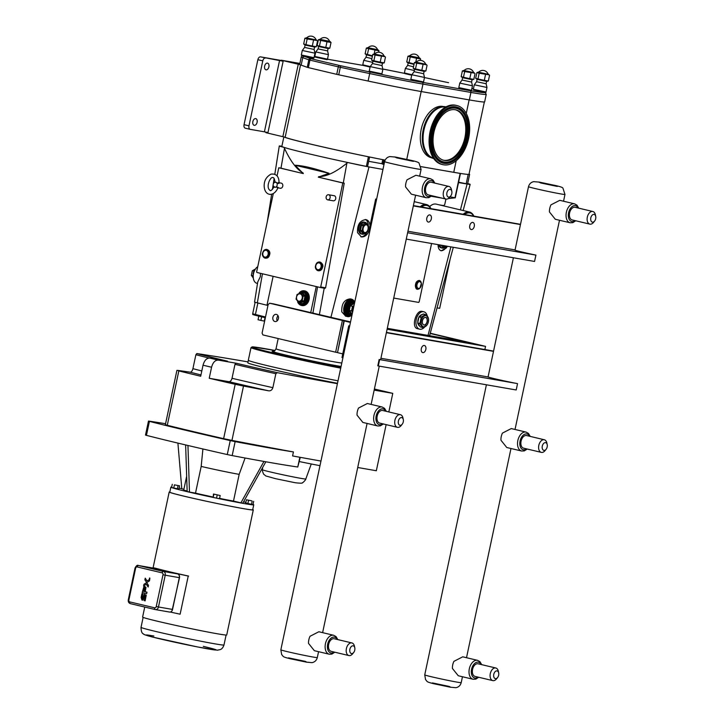 <?xml version="1.0" encoding="UTF-8"?>
<svg xmlns="http://www.w3.org/2000/svg" width="724" height="724" viewBox="0 0 724 724"><rect width="100%" height="100%" fill="white"/><g stroke="black" fill="none" stroke-linecap="round" stroke-linejoin="round"><path stroke-width="1.09" d="M380.661 359.566A18.679 0.552 -168 0 1 380.688 359.602A18.679 0.552 -168 0 1 379.141 359.502L517.063 383.521A18.679 0.552 -168 0 1 498.537 379.638A18.679 0.552 -168 0 1 488.076 376.942L380.933 358.289M517.542 383.639L516.194 389.974L378.29 365.964L377.792 365.837L379.141 359.502M379.638 359.62L378.29 365.964M274.785 187.281L274.749 187.272A2.597 2.027 99.9 0 1 274.658 187.254A2.597 2.027 99.9 0 1 273.21 184.312A2.597 2.027 99.9 0 1 275.636 182.158A2.597 2.027 99.9 0 1 275.735 182.186A2.597 2.027 99.9 0 1 277.174 185.127A2.597 2.027 99.9 0 1 274.749 187.272M274.722 187.263C277.817 186.991 278.659 187.136 277.247 187.706M278.324 182.629C279.446 183.914 278.604 183.76 275.799 182.195L275.672 182.167M429.658 206.621A12.969 8.109 -76.6 0 1 436.219 204.141L469.514 212.051A12.969 8.109 103.4 0 0 463.215 214.268M473.84 216.123A12.969 8.109 103.4 0 0 469.514 212.051M464.6 214.512A12.19 7.62 -76.6 0 1 473.659 216.087L421.63 207.028A12.19 7.62 -76.6 0 1 430.69 208.602M430.871 208.639A12.969 8.109 103.4 0 0 426.545 204.566A12.969 8.109 103.4 0 0 420.246 206.793M169.832 491.949A42.997 1.276 12 0 0 169.19 492.039A42.997 1.276 12 0 0 184.738 496.356A42.997 1.276 12 0 0 229.209 505.967A42.997 1.276 12 0 0 253.291 509.913A42.997 1.276 12 0 0 252.739 509.578M253.029 504.393A42.381 1.258 -168 0 1 253.753 504.791L252.694 509.786A42.381 1.258 -168 0 1 228.947 505.895A42.381 1.258 -168 0 1 185.118 496.429A42.381 1.258 -168 0 1 169.787 492.166L170.855 487.171A42.381 1.258 -168 0 1 171.678 487.098M177.525 573.897L163.434 571.444L138.528 565.525A1.62 1.014 103.4 0 0 137.189 566.937L162.095 572.856A1.62 1.014 -76.6 0 1 163.434 571.444A3.24 2.525 -80.1 0 1 165.226 575.2L162.99 574.729L156.239 606.522L158.465 606.984L165.226 575.2L179.317 577.652A3.24 2.525 -80.1 0 0 177.525 573.897L174.086 573.082L177.136 573.607C178.928 574.186 179.724 575.471 179.543 577.471L172.022 610.748M158.936 569.299L152.619 567.978A3.24 2.525 -80.1 0 0 152.502 567.96A3.24 2.525 -80.1 0 0 152.384 567.942M155.57 609.608L169.425 612.024A3.24 2.525 -80.1 0 0 169.534 612.052A3.24 2.525 -80.1 0 0 172.556 609.436L158.465 606.984A3.24 2.525 -80.1 0 1 155.443 609.599A3.24 2.525 -80.1 0 1 155.325 609.572A1.62 1.014 -76.6 0 1 155.289 609.563A1.62 1.014 -76.6 0 1 154.665 607.816L129.759 601.897A1.62 1.014 103.4 0 0 130.383 603.644A1.62 1.014 103.4 0 0 130.429 603.653L155.253 609.554M179.317 577.652L172.556 609.436M177.136 573.607A45.585 1.348 12 0 0 188.231 576.069L180.122 614.196A45.585 1.348 -168 0 1 170.321 612.033M149.542 578.802L149.913 578.286L149.352 578.304M188.231 576.069L180.122 614.196M153.533 568.195L153.606 567.842A45.585 1.348 12 0 0 159.108 569.326M188.629 576.078A42.997 1.276 12 0 1 168.755 571.58A42.997 1.276 12 0 1 155.977 568.322L153.606 567.842M144.737 607.056L142.61 617.074A42.997 1.276 12 0 0 158.167 621.4A42.997 1.276 12 0 0 202.63 631.011A42.997 1.276 12 0 0 226.721 634.957L253.291 509.913M209.227 378.263L228.82 381.675A172.493 5.113 12 0 0 268.577 390.806A510.601 15.15 -168 0 1 243.499 386.046L235.182 384.299A204.268 6.064 -168 0 1 209.227 378.263L211.571 367.231C212.901 362.425 215.146 360.054 218.304 360.118A196.095 5.819 -168 0 1 209.779 358.09L227.535 361.186A167.307 4.959 -168 0 1 196.819 353.556L195.887 354.724A168.602 5.005 12 0 0 208.983 358.054M201.815 370.95A168.602 5.005 -168 0 1 192.919 368.67L195.887 354.724M196.819 353.556A510.601 15.15 -168 0 1 248.006 361.891M209.779 358.09C206.621 358.027 204.367 360.398 203.037 365.204L200.693 376.236A204.268 6.064 -168 0 1 178.828 370.914L177.516 370.38A510.601 15.15 -168 0 1 190.168 372.181A172.493 5.113 12 0 0 200.973 374.932M192.919 368.67C192.231 371.068 191.308 372.245 190.168 372.181M234.992 364.335A168.602 5.005 12 0 0 275.844 373.711L277.274 372.661A167.307 4.959 -168 0 1 236.06 363.213L234.992 364.335L232.024 378.29C231.39 380.571 230.323 381.702 228.82 381.675M275.844 373.711L272.876 387.666A168.602 5.005 -168 0 1 232.024 378.29M268.577 390.806C270.613 391.078 272.052 390.028 272.876 387.666M176.918 370.344L165.362 424.698L167.28 425.269A204.268 6.064 12 0 0 223.625 438.654L231.942 440.409A510.601 15.15 12 0 0 293.428 451.939L292.577 455.93A510.601 15.15 -168 0 0 320.967 461.061M337.411 383.693A510.601 15.15 -168 0 1 277.274 372.661M319.99 465.677A58.716 1.738 -168 0 1 299.365 461.568M386.136 424.635L376.335 470.745L357.719 467.496M220.177 495.533L213.49 494.021L220.177 495.533L219.508 498.7L216.539 498.139L217.209 494.972M216.539 498.139L213.191 497.388L213.87 494.211M213.191 497.388L213.49 494.021M251.536 500.773L246.404 499.795L251.536 500.773M252.196 501.108L251.518 504.275L253.011 504.492L253.69 501.325M251.518 504.275L247.879 503.515L248.549 500.347M247.879 503.515L245.726 502.972L246.404 499.795M179.552 485.822L178.882 488.99L177.389 488.772L173.742 488.012L174.421 484.845L179.552 485.822L174.421 484.845M177.389 488.772L178.059 485.605M173.742 488.012L171.597 487.469L172.267 484.293M177.905 443.106L181.805 488.8L183.896 489.288M265.844 461.776L242.802 503.162L240.911 502.836L233.49 501.071L239.173 474.365L245.083 458.011M240.911 502.836L263.961 461.441M299.845 457.26L297.772 467.007L300.261 457.333M297.772 467.007A204.268 6.064 -168 0 1 232.178 455.586L235.146 441.613L230.241 440.581A204.268 6.064 -168 0 1 149.416 421.386L148.9 421.124A204.268 6.064 -168 0 1 165.57 423.73M230.241 440.581L227.273 454.554L232.178 455.586M227.273 454.554A204.268 6.064 -168 0 1 146.438 435.359L149.416 421.386M148.474 421.097L145.506 435.07L146.438 435.359M187.145 491.053A29.177 0.869 -168 0 1 183.76 489.913L186.656 476.274M202.91 448.98L201.182 466.419L195.507 493.125L189.48 492.076L187.163 491.524L185.634 444.943M187.95 445.486L189.48 492.076M253.753 504.791A42.381 1.258 -168 0 1 230.015 500.899A42.381 1.258 -168 0 1 186.186 491.433A42.381 1.258 -168 0 1 170.855 487.171M179.063 488.148A42.381 1.258 -168 0 1 181.796 488.628M243.572 501.777A42.381 1.258 -168 0 1 245.861 502.347M233.49 501.071A29.177 0.869 -168 0 1 219.571 498.374M212.856 496.981A29.177 0.869 -168 0 1 195.507 493.125M239.173 474.365A29.177 0.869 -168 0 1 201.182 466.419M293.428 451.939A204.268 6.064 -168 0 1 235.146 441.613M218.304 360.118L236.06 363.213M337.493 383.313A58.716 1.738 -168 0 1 278.197 370.815A58.716 1.738 -168 0 1 247.816 362.778L248.341 360.344M374.408 389.005L392.779 393.367L374.163 390.127M392.779 393.367L388.833 411.947M261.645 316.831L260.884 320.415L258.043 319.737L258.803 316.144M265.038 317.646L264.305 321.103L260.884 320.415M278.351 318.877A1.991 1.557 99.9 0 1 278.505 317.981M338.027 380.815A58.753 1.747 -168 0 1 269.572 366.181A58.753 1.747 -168 0 1 248.314 360.281L251.011 347.592A58.753 1.747 12 0 0 272.269 353.502A58.753 1.747 12 0 0 340.723 368.136M484.356 101.966L468.998 174.249A69.775 2.072 -168 0 1 468.944 174.303A69.775 2.072 -168 0 1 459.803 173.344L421.078 166.665M469.052 173.968A70.427 2.091 -168 0 1 469.632 174.384A70.427 2.091 -168 0 1 469.614 174.412L468.944 174.303M451.821 191.362A3.955 2.471 103.4 0 0 449.414 189.398A3.955 2.471 103.4 0 0 446.916 192.792A3.955 2.471 103.4 0 0 447.758 196.72A3.955 2.471 103.4 0 0 450.726 195.978A3.955 2.471 103.4 0 0 451.785 193.643A3.955 2.471 103.4 0 0 451.821 191.362L451.486 189.724A6.489 4.054 103.4 0 0 448.925 186.448A6.489 4.054 103.4 0 0 443.432 192.059A6.489 4.054 103.4 0 0 445.93 199.064L444.789 204.367L443.939 205.607L439.767 204.992M443.722 205.625L439.776 204.946M431.269 196.267L442.029 198.141M431.576 243.508L419.178 301.836L418.644 302.406L393.729 298.062M418.382 280.65A4.235 2.652 103.4 0 0 415.567 284.17A4.235 2.652 103.4 0 0 416.499 288.577M450.047 196.838L455.269 197.815L448.265 198.593M329.031 173.308L295.139 165.253C302.777 165.534 314.08 168.212 329.031 173.308L318.27 177.145L342.805 182.973L320.705 286.948A0.652 0.507 99.9 0 1 320.08 287.464L257.038 272.496A0.652 0.507 99.9 0 1 256.676 271.744L273.292 193.57M342.805 182.973L344.226 183.217L325.61 287.808L324.931 288.315L325.61 287.808L320.705 286.948M277.039 175.95L278.776 167.769L303.311 173.588L295.139 165.253M279.021 182.747L281.238 183.136A2.597 2.027 99.9 0 1 281.328 183.154A2.597 2.027 99.9 0 1 282.767 186.104A2.597 2.027 99.9 0 1 280.342 188.249A2.597 2.027 99.9 0 1 280.251 188.231M328.587 194.738A2.597 2.027 -80.1 0 0 326.153 196.883A2.597 2.027 -80.1 0 0 327.601 199.833A2.597 2.027 -80.1 0 0 327.691 199.851A2.597 2.027 -80.1 0 0 330.126 197.697A2.597 2.027 -80.1 0 0 328.678 194.756A2.597 2.027 -80.1 0 0 328.587 194.738L334.18 195.715A2.597 2.027 99.9 0 1 334.271 195.733A2.597 2.027 99.9 0 1 335.719 198.675A2.597 2.027 99.9 0 1 333.293 200.82A2.597 2.027 99.9 0 1 333.194 200.801M320.198 270.351A4.235 3.303 -80.1 0 0 322.506 266.993A4.235 3.303 -80.1 0 0 321.465 263.047M267.247 257.771A4.235 3.303 -80.1 0 0 269.518 254.613A4.235 3.303 -80.1 0 0 268.523 250.477M268.034 305.13L267.536 305.003A0.652 0.507 99.9 0 1 267.174 304.261L273.12 276.315M316.261 286.559L310.705 312.723M304.46 290.849A7.457 5.819 99.9 0 1 304.714 290.885A7.457 5.819 99.9 0 1 304.985 290.948A7.457 5.819 99.9 0 1 309.13 299.41A7.457 5.819 99.9 0 1 302.152 305.582A7.457 5.819 99.9 0 1 301.908 305.528M278.776 167.769L280.197 168.013A16.1 0.48 12 0 0 280.984 168.203L303.311 173.588M442.771 245.454L444.246 247.581L442.608 247.192L441.115 245.164M444.246 247.581L446.717 246.142M445.242 247.056A6.1 3.81 -76.6 0 1 442.409 248.142A6.1 3.81 -76.6 0 1 442.264 248.115A6.1 3.81 -76.6 0 1 439.848 244.947M441.224 247.861A6.1 3.81 -76.6 0 1 441.088 247.834A6.1 3.81 -76.6 0 1 438.681 244.748M446.256 246.06A3.964 2.48 -76.6 0 1 444.726 246.504A3.964 2.48 -76.6 0 1 443.486 245.581M368.634 226.621L366.435 223.644L364.796 223.254L361.529 225.282L360.471 230.286L362.67 233.273L364.308 233.662L367.575 231.635L368.634 226.621M366.435 223.644L363.167 225.671L361.529 225.282M363.167 225.671L362.1 230.675L360.471 230.286M362.1 230.675L364.308 233.662M367.376 224.775A6.1 3.81 103.4 0 0 365.14 222.331A6.1 3.81 103.4 0 0 365.005 222.304A6.1 3.81 103.4 0 0 360 227.499A6.1 3.81 103.4 0 0 362.326 234.196A6.1 3.81 103.4 0 0 362.471 234.223A6.1 3.81 103.4 0 0 365.303 233.137M361.285 233.942A6.1 3.81 -76.6 0 1 361.14 233.915A6.1 3.81 -76.6 0 1 358.823 227.218A6.1 3.81 -76.6 0 1 363.819 222.024A6.1 3.81 -76.6 0 1 363.964 222.051L365.14 222.331M366.435 224.838A3.964 2.48 103.4 0 0 363.167 228.286A3.964 2.48 103.4 0 0 364.787 232.576A3.964 2.48 103.4 0 0 368.045 229.128A3.964 2.48 103.4 0 0 366.435 224.838M418.372 324.207A6.1 3.81 103.4 0 0 419.802 326.153L417.748 323.366L419.974 323.89L422.653 327.519L420.427 326.995L419.802 326.153M418.68 318.27A6.1 3.81 103.4 0 0 417.983 321.528L418.979 316.85L421.205 317.384L419.911 323.474L417.685 322.949L417.983 321.528M422.264 314.587A6.1 3.81 103.4 0 0 420.128 315.908L423.187 314.017L425.413 314.542L421.431 317.012L419.205 316.488L420.128 315.908M422.653 327.519A6.643 4.154 103.4 0 0 422.798 327.547A6.643 4.154 103.4 0 0 422.934 327.574L426.916 325.103M426.852 325.23A5.747 3.593 103.4 0 0 428.445 318.533A5.747 3.593 103.4 0 0 426.047 315.601A5.747 3.593 103.4 0 0 421.314 320.605A5.747 3.593 103.4 0 0 423.658 326.841A5.747 3.593 103.4 0 0 426.852 325.23L426.726 325.393M428.445 318.533L425.694 314.596L423.468 314.062A6.643 4.154 103.4 0 0 423.187 314.017M419.875 326.252A6.1 3.81 -76.6 0 1 418.047 323.773M417.811 322.379A6.1 3.81 -76.6 0 1 418.861 317.402M419.63 316.225A6.1 3.81 -76.6 0 1 422.418 314.497M425.667 317.42A3.891 2.434 103.4 0 0 422.472 320.732A3.891 2.434 103.4 0 0 423.956 325.004A3.891 2.434 103.4 0 0 424.047 325.022A3.891 2.434 103.4 0 0 427.232 321.709A3.891 2.434 103.4 0 0 425.757 317.438A3.891 2.434 103.4 0 0 425.667 317.42A3.891 2.434 103.4 0 1 427.024 321.737A3.891 2.434 103.4 0 1 423.857 324.976M301.591 304.487A6.489 5.059 -80.1 0 0 301.827 304.542A6.489 5.059 -80.1 0 0 307.89 299.166A6.489 5.059 -80.1 0 0 304.288 291.808A6.489 5.059 -80.1 0 0 304.053 291.763L303.148 291.6L298.188 293.962M302.695 292.903L302.37 293.301L304.958 296.324L305.537 296.216L302.695 292.903L301.953 293.229M302.207 300.587L303.184 296.016L300.587 292.994L297.03 294.55L296.053 299.13L298.641 302.143L302.207 300.587L304.478 301.229L305.537 296.216M298.641 302.143L300.569 302.94L304.478 301.229M303.184 296.016L304.958 296.324L303.989 300.903L300.424 302.46M300.587 292.994L302.37 293.301M300.161 293.926A3.683 2.878 -80.1 0 0 296.596 296.867A3.683 2.878 -80.1 0 0 298.632 301.139A3.683 2.878 -80.1 0 0 302.189 298.197A3.683 2.878 -80.1 0 0 300.161 293.926M297.654 301.953A7.457 5.819 -80.1 0 0 301.383 305.438A7.457 5.819 -80.1 0 0 301.655 305.492A7.457 5.819 -80.1 0 0 308.632 299.32A7.457 5.819 -80.1 0 0 304.487 290.858A7.457 5.819 -80.1 0 0 304.216 290.804A7.457 5.819 -80.1 0 0 299.256 292.786M345.674 316.162L341.773 311.845C341.438 303.827 344.289 299.501 350.335 298.885L351.574 299.175A8.95 5.593 103.4 0 0 344.063 306.587A8.95 5.593 103.4 0 0 347.439 316.587A8.95 5.593 103.4 0 0 347.647 316.632A8.95 5.593 103.4 0 0 352.063 314.786M348.09 315.872A8.109 5.068 -76.6 0 1 347.927 315.836A8.109 5.068 -76.6 0 1 344.841 306.931A8.109 5.068 -76.6 0 1 351.484 300.026A8.109 5.068 -76.6 0 1 351.674 300.071A8.109 5.068 -76.6 0 1 351.837 300.107A8.109 5.068 103.4 0 0 345.158 307.003A8.109 5.068 103.4 0 0 348.244 315.917A8.109 5.068 103.4 0 0 348.434 315.954A8.109 5.068 103.4 0 0 352.099 314.605M353.502 304.026L354.308 304.216M348.751 310.506L349.33 310.406L350.307 305.827L349.819 305.492L348.751 310.506L350.95 313.492L351.339 313.121L349.33 310.406L351.52 310.922L352.606 312.207M354.027 305.546L352.488 306.343L350.307 305.827L353.285 303.971M352.488 306.343L351.52 310.922M352.362 313.365L351.339 313.121M353.9 306.125A3.683 2.299 103.4 0 0 352.733 311.637M253.346 278.079L251.337 275.355L252.314 270.776L253.862 271.147M251.337 275.355L252.857 275.717M252.314 270.776L255.463 268.966L253.138 273.147L253.3 278.052M369.159 230.775C367.249 235.092 364.661 237.128 361.412 236.902L357.511 232.585C357.176 224.558 360.036 220.241 366.072 219.616C368.426 220.331 369.738 222.358 370.009 225.698M360.824 236.748A8.95 5.593 103.4 0 0 367.023 232.051M368.371 226.187A8.95 5.593 103.4 0 0 365.303 219.508M447.387 246.26L446.274 248.042L441.169 250.785C439.142 250.133 438.111 248.088 438.065 244.64M440.816 250.685A8.95 5.593 103.4 0 0 446.862 246.169M417.621 328.696L417.431 328.66C410.961 327.565 416.001 309.474 422.246 311.401L423.821 311.773A8.95 5.593 103.4 0 0 416.309 319.193A8.95 5.593 103.4 0 0 419.685 329.194A8.95 5.593 103.4 0 0 419.893 329.23A8.95 5.593 103.4 0 0 424.735 326.895M427.314 316.162A8.95 5.593 103.4 0 0 423.821 311.773M368.67 161.316L380.435 163.434A17.204 0.507 -168 0 1 381.91 163.696M382.96 169.434L369.005 166.927A17.204 0.507 -168 0 1 347.755 162.502A70.427 2.091 -168 0 1 284.007 147.361L284.469 148.348C290.577 161.38 296.786 169.579 303.094 172.927M257.762 266.631A8.95 5.593 103.4 0 0 253.219 275.871A8.95 5.593 103.4 0 0 256.957 283.319A8.95 5.593 103.4 0 0 257.165 283.365M260.486 273.31L260.35 276.695L257.753 281.953L254.549 302.143L267.961 305.492M283.853 136.936L281.853 146.366A70.427 2.091 -168 0 0 284.007 147.361A17.204 0.507 -168 0 1 279.283 145.995A17.204 0.507 -168 0 1 281.871 146.266M467.677 183.561A17.204 0.507 -168 0 1 470.157 184.367A17.204 0.507 -168 0 1 467.107 184.014L458.509 182.566M437.061 307.872L439.685 308.334L450.21 258.821M318.27 177.145L343.285 183L346.887 163.172C335.855 172.14 326.47 176.629 318.732 176.647M346.887 163.172L347.755 162.502A70.427 2.091 -168 0 0 366.362 166.402L368.407 156.782A70.427 2.091 -168 0 1 284.215 137.026L285.147 137.307L300.541 64.898M343.285 183A16.1 0.48 12 0 0 344.226 183.217M317.574 286.876L312.868 313.239M385.141 160.122A69.775 2.072 -168 0 1 369.475 156.981L368.407 156.782M369.475 156.981A69.775 2.072 -168 0 1 285.147 137.307M459.803 173.344A69.775 2.072 -168 0 1 453.74 172.33L421.069 166.638M383.992 164.574L381.901 163.751L382.779 159.66L381.901 163.751M369.575 156.999L367.539 166.611L366.362 166.402M469.632 174.384L467.586 183.996A70.427 2.091 -168 0 1 467.568 184.032L458.591 182.195M469.342 99.921L421.377 91.568A70.038 2.081 -168 0 1 368.109 81.043L338.723 74.798L340.316 67.314L369.702 73.558A70.038 2.081 12 0 0 422.961 84.084L470.926 92.437L469.342 99.921A70.038 2.081 -168 0 0 484.655 101.849L486.238 94.364A70.038 2.081 12 0 1 470.926 92.437A1.557 1.213 -80.1 0 0 470.075 90.636L422.11 82.283A68.481 2.027 -168 0 1 378.806 73.839L369.557 71.73L369.231 71.124L381.919 73.821C382.082 74.337 381.448 74.418 380.019 74.056M300.089 64.707A70.038 2.081 -168 0 1 299.682 64.373L301.265 56.888A70.038 2.081 12 0 0 302.75 57.658L301.157 65.133A70.038 2.081 -168 0 1 300.089 64.707L298.261 64.237L282.858 136.691L284.215 137.026M373.005 72.617A68.481 2.027 -168 0 1 370.027 71.993L340.642 65.748L340.316 67.314L338.316 66.87A1.557 0.968 -76.6 0 1 339.601 65.513L311.211 58.771A1.557 0.968 103.4 0 0 309.935 60.128L338.316 66.87L336.732 74.355L308.343 67.613L309.935 60.128L308.831 59.839A1.557 1.52 -70.3 0 1 310.641 58.626L304.56 56.436A1.557 1.52 -70.3 0 0 302.75 57.658L308.831 59.839L307.238 67.323L301.157 65.133M307.238 67.323L308.343 67.613M336.732 74.355L338.723 74.798M484.329 92.048L484.917 92.355M486.121 83.74L476.6 81.722L477.107 79.35L486.609 81.378L486.121 83.74L486.981 87.477L474.292 84.78L473.333 89.287L486.021 91.984C486.193 92.5 485.56 92.582 484.121 92.229L473.668 89.903L473.333 89.287M476.6 81.722L474.292 84.78M476.899 72.554L479.188 73.233L477.976 78.961L475.686 78.292L476.899 72.554L478.673 72.165M486.609 81.378L488.338 81.043L489.56 75.305L488.338 81.043L484.302 80.337L485.523 74.608L484.302 80.337L477.976 78.961L479.188 73.233L489.143 74.844L478.193 72.129M488.112 74.174L488.573 74.328M488.139 74.246L478.618 72.219A5.665 5.665 0 0 1 488.139 74.246M477.116 79.359L475.686 78.292M407.15 73.911L411.712 75.206L404.725 73.558L404.399 72.943L411.838 74.717M363.177 65.422L370.091 67.07L363.104 65.413L362.778 64.807L370.217 66.581M315.23 57.087L325.574 59.386L315.139 57.06L314.813 56.454L327.492 59.151C327.664 59.667 327.031 59.748 325.592 59.386M304.56 56.436A68.481 2.027 -168 0 1 304.053 56.246L312.089 57.92L301.655 55.603L301.32 54.988L314.008 57.685C314.18 58.21 313.546 58.291 312.107 57.929M420.762 81.758L421.621 82.192M468.727 90.111L459.152 88.228L458.817 87.613L471.505 90.31C471.668 90.835 471.034 90.907 469.604 90.554M314.098 49.449L304.587 47.422L305.094 45.06L314.605 47.078L314.098 49.449L314.967 53.187L302.279 50.481L301.32 54.988M304.587 47.422L302.279 50.481M304.885 38.263L307.175 38.933L305.953 44.662L303.673 43.992L304.885 38.263L306.659 37.874M307.175 38.933L317.121 40.544L306.171 37.829M316.098 39.874L316.551 40.037M316.117 39.947L306.605 37.929A5.665 5.665 0 0 1 316.117 39.947M327.592 50.906L318.071 48.879L318.578 46.517L328.09 48.535L327.592 50.906L328.452 54.644L315.773 51.938L314.813 56.454M318.071 48.879L315.773 51.938M318.379 39.72L320.66 40.39L319.447 46.119L317.157 45.449L318.379 39.72L320.144 39.331M320.669 40.39L326.986 41.766L325.773 47.494L319.447 46.119L320.66 40.39M329.583 41.331L319.664 39.286M328.081 48.544L329.809 48.2L331.031 42.472L329.809 48.2L325.782 47.494L326.986 41.766L331.031 42.472L330.044 41.494M329.61 41.404L320.099 39.386A5.665 5.665 0 0 1 329.61 41.404M471.596 82.074L462.084 80.047L462.582 77.676L472.084 79.703L471.596 82.074L472.455 85.803L459.776 83.106L458.817 87.613M462.084 80.047L459.776 83.106M462.383 70.889L464.672 71.558L463.451 77.287L461.161 76.617L462.383 70.889L464.156 70.49M472.084 79.703L473.822 79.369L475.034 73.631L473.822 79.369L469.776 78.663L471.007 72.934L469.776 78.663L463.451 77.287L464.672 71.558L474.618 73.169L463.668 70.454M473.587 72.5L474.048 72.653M473.614 72.572L464.102 70.545A5.665 5.665 0 0 1 473.614 72.572M414.363 70.536L405.359 68.436L404.399 72.943M413.522 66.762L407.666 65.377L405.359 68.436M414.019 64.391L408.164 63.006L407.666 65.377M407.965 56.21L410.255 56.879L409.033 62.617L406.743 61.947L407.965 56.21L409.73 55.82M414.119 63.947L409.042 62.617L410.255 56.879L416.581 58.255L415.757 62.092L416.581 58.255M419.169 57.83L409.25 55.775M416.581 58.264L420.617 58.961L419.63 57.983M419.196 57.902L409.684 55.875A5.665 5.665 0 0 1 419.196 57.902M372.742 62.391L363.729 60.3L362.778 64.807M371.892 58.626L366.036 57.232L363.738 60.3M372.398 56.255L366.543 54.861M366.344 48.074L368.625 48.743L367.412 54.472L365.122 53.802L366.344 48.074L368.109 47.684M372.498 55.802L367.412 54.472L368.625 48.743M377.548 49.684L367.629 47.639M368.634 48.743L378.996 50.825L378.009 49.847M377.575 49.757L368.063 47.739A5.665 5.665 0 0 1 377.575 49.757M423.631 73.721L414.119 71.694L414.617 69.323L424.119 71.35L423.631 73.721L424.499 77.45L411.811 74.753L410.852 79.26L423.54 81.957C423.703 82.473 423.069 82.554 421.639 82.201L411.187 79.875L410.852 79.26M414.119 71.694L411.811 74.753M414.418 62.535L416.707 63.205L415.486 68.934L413.196 68.264L414.418 62.535L416.191 62.137M424.119 71.35L425.857 71.015L427.07 65.278L425.857 71.015L421.811 70.309L423.042 64.581L421.811 70.309L415.486 68.934L416.707 63.205L426.653 64.816L415.703 62.101M425.622 64.146L426.083 64.3M425.649 64.219L416.137 62.192A5.665 5.665 0 0 1 425.649 64.219M382.01 65.576L372.498 63.558L372.996 61.187L382.498 63.214L382.01 65.576L382.869 69.314L370.19 66.617L369.231 71.124M370.19 66.617L372.498 63.549M372.797 54.391L375.086 55.06L373.865 60.798L371.575 60.119L372.797 54.391L374.57 54.001M382.498 63.214L384.236 62.87L385.449 57.142L384.227 62.87L380.2 62.174L381.412 56.436L380.191 62.164L373.865 60.798L375.086 55.06L385.032 56.671L374.082 53.956M384.001 56.01L384.462 56.164M384.028 56.074L374.516 54.056A5.665 5.665 0 0 1 384.028 56.074M314.587 47.087L316.325 46.743L317.537 41.015L316.325 46.743L312.288 46.037L313.51 40.309L312.279 46.037L305.962 44.662L307.184 38.933M305.103 45.069L303.673 43.992M318.587 46.526L317.157 45.449M462.6 77.685L461.161 76.617M420.318 60.382L420.617 58.961L420.318 60.382M408.173 63.015L406.743 61.947M378.697 52.246L378.996 50.825L378.688 52.246M374.145 53.956L374.96 50.119L374.136 53.956M366.552 54.879L365.122 53.802M414.635 69.332L413.196 68.264M373.005 61.196L371.575 60.119M282.858 136.691L265.88 132.664L265.998 132.13M299.872 63.441L281.283 60.21L281.165 60.771L283.138 61.241L260.531 56.87A3.24 2.027 103.4 0 0 257.862 59.685L244.042 124.673A3.24 2.027 103.4 0 0 245.291 128.175A3.24 2.027 103.4 0 0 245.373 128.193L250.142 129.325M281.229 60.472L260.531 56.87M431.242 157.687A26.281 16.426 -76.6 0 1 421.431 128.338A26.281 16.426 -76.6 0 1 443.387 106.546M279.564 60.49L264.405 131.822L250.296 129.361A3.24 2.027 -76.6 0 1 250.223 129.343A3.24 2.027 -76.6 0 1 248.975 125.84L244.042 124.673M257.862 59.685L262.785 60.861L248.975 125.84M262.785 60.861A3.24 2.027 -76.6 0 1 265.455 58.038M264.405 131.822L267.971 132.564L283.138 61.241M255.69 118.591A3.439 2.154 -76.6 0 1 255.771 118.609A3.439 2.154 -76.6 0 1 257.074 122.456A3.439 2.154 -76.6 0 1 254.178 125.306A3.439 2.154 -76.6 0 1 252.866 121.523A3.439 2.154 -76.6 0 1 255.69 118.591M267.482 63.115A3.439 2.154 -76.6 0 1 267.563 63.133A3.439 2.154 -76.6 0 1 268.866 66.979A3.439 2.154 -76.6 0 1 265.97 69.83A3.439 2.154 -76.6 0 1 264.658 66.047A3.439 2.154 -76.6 0 1 267.482 63.115M281.283 60.21L298.261 64.237M141.877 598.621L142.719 598.82L141.877 598.621L142.863 593.952L141.877 598.621M144.302 594.241L146.212 595.363L145.135 600.848L144.239 600.63L145.135 600.848L146.185 595.164L144.167 594.286L142.719 598.82M144.384 595.617L143.071 600.042L141.995 600.115L141.126 597.508L141.922 593.734L142.863 593.952L141.922 593.734L141.117 597.508L141.995 600.115L143.071 600.042L144.384 595.617L145.262 595.825L144.239 600.63M142.185 592.585L146.682 593.653L146.999 592.178L143.406 591.327L144.139 587.888L143.406 591.327L146.999 592.178L146.682 593.653L142.185 592.585L143.94 586.576A2.263 1.765 -80.1 0 1 144.004 586.558L145.986 587.417L145.379 590.884L144.556 590.694L145.379 590.884L145.986 587.417L144.827 586.521M149.443 580.901L146.691 582.612L144.9 579.824L145.252 578.186L147.035 580.974L149.787 579.263L149.443 580.901L146.691 582.612L148.483 585.39L148.139 587.028L146.348 584.241L143.596 585.951L143.949 584.313L143.596 585.951L146.348 584.241L148.139 587.028L148.483 585.39L144.9 579.824L145.252 578.186L147.035 580.974L149.787 579.263L149.434 580.901M146.311 582.838L143.949 584.313M149.533 578.874L149.723 577.978L149.542 578.874M144.139 587.888L145.008 588.096L144.556 590.694M433.586 158.511A26.544 16.589 -76.6 0 1 433.432 158.475A26.544 16.589 -76.6 0 1 422.526 142.275A26.544 16.589 -76.6 0 1 428.644 116.428A26.544 16.589 -76.6 0 1 445.694 106.826A26.544 16.589 -76.6 0 1 445.857 106.862M433.432 158.475L433.703 158.538A26.544 16.589 -76.6 0 1 422.843 142.347A26.544 16.589 -76.6 0 1 445.966 106.89L445.694 106.826M442.88 164.665L441.812 164.411A30.39 18.987 -76.6 0 1 429.323 145.868A30.39 18.987 -76.6 0 1 436.328 116.283A30.39 18.987 -76.6 0 1 455.849 105.288L456.925 105.541A30.39 18.987 -76.6 0 1 469.414 124.085A30.39 18.987 -76.6 0 1 462.401 153.669A30.39 18.987 -76.6 0 1 442.88 164.665A30.39 18.987 -76.6 0 1 430.4 146.121A30.39 18.987 -76.6 0 1 437.405 116.537A30.39 18.987 -76.6 0 1 456.925 105.541M455.405 109.767A25.937 16.209 -76.6 0 1 465.568 125.469A25.937 16.209 -76.6 0 1 443.423 160.212M466.555 125.705A25.937 16.209 -76.6 0 1 460.573 150.954A25.937 16.209 -76.6 0 1 443.912 160.339A25.937 16.209 -76.6 0 1 433.251 144.51A25.937 16.209 -76.6 0 1 439.233 119.252A25.937 16.209 -76.6 0 1 455.903 109.867A25.937 16.209 -76.6 0 1 466.555 125.705M431.314 218.892A3.647 2.281 -76.6 0 1 428.219 222.051A3.647 2.281 -76.6 0 1 426.843 217.969A3.647 2.281 -76.6 0 1 429.902 214.947A3.647 2.281 -76.6 0 1 431.314 218.892M474.283 226.377A3.647 2.281 -76.6 0 1 471.188 229.535A3.647 2.281 -76.6 0 1 469.813 225.454A3.647 2.281 -76.6 0 1 472.872 222.431A3.647 2.281 -76.6 0 1 474.283 226.377M473.659 216.087L520.511 224.313M376.634 199.191L375.675 199.028L368.941 230.73L369.883 230.947M375.675 199.028L376.616 199.254M421.63 207.028L413.386 205.598M520.456 224.558L413.323 205.897M515.072 249.916L407.938 231.255M407.612 232.757L535.914 255.101A18.679 0.552 -168 0 1 514.999 250.097A18.679 0.552 -168 0 1 515.036 250.07M406.264 239.101L534.565 261.445L535.914 255.101M506.764 447.504L500.936 440.201A9.729 6.082 -76.6 0 1 501.252 436.572A9.729 6.082 -76.6 0 1 502.447 433.097L511.262 428.572L526.095 432.092A9.729 6.082 103.4 0 0 525.868 432.047A9.729 6.082 103.4 0 0 517.85 440.518A9.729 6.082 103.4 0 0 521.597 451.025L506.764 447.504M458.256 675.745L452.419 668.451A9.729 6.082 -76.6 0 1 452.735 664.822A9.729 6.082 -76.6 0 1 453.93 661.338L462.745 656.822L477.578 660.342A9.729 6.082 103.4 0 0 477.351 660.297A9.729 6.082 103.4 0 0 469.333 668.759A9.729 6.082 103.4 0 0 473.089 679.266L458.256 675.745M555.281 219.254L549.453 211.96A9.729 6.082 -76.6 0 1 549.769 208.331A9.729 6.082 -76.6 0 1 550.964 204.847L559.779 200.331L574.612 203.851A9.729 6.082 103.4 0 0 574.385 203.806A9.729 6.082 103.4 0 0 566.367 212.268A9.729 6.082 103.4 0 0 570.114 222.775L555.281 219.254M589.825 224.123L572.096 219.915A6.489 4.054 -76.6 0 1 569.598 212.91A6.489 4.054 -76.6 0 1 575.091 207.299L592.82 211.508A6.489 4.054 103.4 0 0 587.327 217.119A6.489 4.054 103.4 0 0 589.825 224.123A6.489 4.054 103.4 0 0 593.58 222.349L594.621 221.037A3.955 2.471 103.4 0 0 595.68 218.702A3.955 2.471 103.4 0 0 595.716 216.422A3.955 2.471 103.4 0 0 593.309 214.458A3.955 2.471 103.4 0 0 590.811 217.852A3.955 2.471 103.4 0 0 591.653 221.779A3.955 2.471 103.4 0 0 594.621 221.037M595.716 216.422L595.381 214.784A6.489 4.054 103.4 0 0 592.82 211.508M492.8 680.614L475.062 676.406A6.489 4.054 -76.6 0 1 472.564 669.401A6.489 4.054 -76.6 0 1 478.066 663.79L495.795 667.999A6.489 4.054 103.4 0 0 490.302 673.61A6.489 4.054 103.4 0 0 492.8 680.614A6.489 4.054 103.4 0 0 496.555 678.841L497.596 677.528A3.955 2.471 103.4 0 0 498.655 675.193A3.955 2.471 103.4 0 0 498.691 672.913A3.955 2.471 103.4 0 0 496.275 670.949A3.955 2.471 103.4 0 0 493.777 674.343A3.955 2.471 103.4 0 0 494.628 678.27A3.955 2.471 103.4 0 0 497.596 677.528M498.691 672.913L498.347 671.275A6.489 4.054 103.4 0 0 495.795 667.999M541.308 452.373L523.579 448.165A6.489 4.054 -76.6 0 1 521.081 441.151A6.489 4.054 -76.6 0 1 526.574 435.54L544.312 439.758A6.489 4.054 103.4 0 0 538.81 445.369A6.489 4.054 103.4 0 0 541.308 452.373A6.489 4.054 103.4 0 0 545.072 450.59L546.104 449.287A3.955 2.471 103.4 0 0 547.172 446.943A3.955 2.471 103.4 0 0 547.208 444.672A3.955 2.471 103.4 0 0 544.792 442.699A3.955 2.471 103.4 0 0 542.294 446.093A3.955 2.471 103.4 0 0 543.145 450.02A3.955 2.471 103.4 0 0 546.104 449.287M547.208 444.672L546.864 443.034A6.489 4.054 103.4 0 0 544.312 439.758M278.088 315.827A3.629 2.833 -80.1 0 0 276.894 318.017A3.629 2.833 -80.1 0 0 277.22 320.813M272.894 317.32A3.629 2.833 99.9 0 1 276.278 314.397A3.629 2.833 99.9 0 1 278.441 318.46A3.629 2.833 99.9 0 1 275.029 321.547A3.629 2.833 99.9 0 1 272.894 317.32M430.201 333.474L466.763 342.162L387.304 328.325M269.681 303.229L342.38 320.497L335.637 352.199L262.939 334.931L262.079 333.131L268.179 304.469L269.681 303.229L273.681 303.926L350.543 321.918M343.891 320.768L337.511 352.642L344.244 320.94L342.38 320.497M335.637 352.199L337.158 352.461M387.114 329.23L485.542 346.371L430.264 333.239M342.76 353.891L337.511 352.642M350.434 322.415L344.244 320.94M485.542 346.371L484.863 349.538L493.56 351.113M386.435 332.397L484.863 349.538M421.323 348.651A3.647 2.281 -76.6 0 1 424.418 345.484A3.647 2.281 -76.6 0 1 425.793 349.565A3.647 2.281 -76.6 0 1 422.735 352.588A3.647 2.281 -76.6 0 1 421.323 348.651M349.665 326.053L348.724 325.827L349.674 325.999M342.923 357.756L341.981 357.529L348.724 325.827M386.372 332.696L493.506 351.357M362.869 422.436L357.041 415.142A9.729 6.082 -76.6 0 1 357.357 411.513A9.729 6.082 -76.6 0 1 358.552 408.028L367.367 403.512L382.2 407.033A9.729 6.082 103.4 0 0 381.973 406.988A9.729 6.082 103.4 0 0 373.955 415.458A9.729 6.082 103.4 0 0 377.702 425.965L362.869 422.436M314.361 650.686L308.524 643.392A9.729 6.082 -76.6 0 1 308.84 639.754A9.729 6.082 -76.6 0 1 310.035 636.278L318.85 631.753L333.683 635.283A9.729 6.082 103.4 0 0 333.456 635.238A9.729 6.082 103.4 0 0 325.438 643.699A9.729 6.082 103.4 0 0 329.194 654.206L314.361 650.686M411.386 194.195L405.558 186.901A9.729 6.082 -76.6 0 1 405.874 183.272A9.729 6.082 -76.6 0 1 407.069 179.787L415.884 175.271L430.717 178.792A9.729 6.082 103.4 0 0 430.49 178.747A9.729 6.082 103.4 0 0 422.472 187.208A9.729 6.082 103.4 0 0 426.219 197.715L411.386 194.195M450.726 195.978L449.685 197.29A6.489 4.054 103.4 0 1 445.93 199.064L428.201 194.856A6.489 4.054 -76.6 0 1 425.703 187.851A6.489 4.054 -76.6 0 1 431.196 182.24L448.925 186.448M348.905 655.555L331.167 651.347A6.489 4.054 -76.6 0 1 328.669 644.342A6.489 4.054 -76.6 0 1 334.171 638.731L351.9 642.939A6.489 4.054 103.4 0 0 346.407 648.55A6.489 4.054 103.4 0 0 348.905 655.555A6.489 4.054 103.4 0 0 352.66 653.781L353.701 652.469A3.955 2.471 103.4 0 0 354.76 650.125A3.955 2.471 103.4 0 0 354.796 647.853A3.955 2.471 103.4 0 0 352.38 645.889A3.955 2.471 103.4 0 0 349.882 649.283A3.955 2.471 103.4 0 0 350.733 653.211A3.955 2.471 103.4 0 0 353.701 652.469M354.796 647.853L354.452 646.215A6.489 4.054 103.4 0 0 351.9 642.939M397.413 427.314L379.684 423.097A6.489 4.054 -76.6 0 1 377.186 416.092A6.489 4.054 -76.6 0 1 382.679 410.481L400.417 414.698A6.489 4.054 103.4 0 0 394.915 420.309A6.489 4.054 103.4 0 0 397.413 427.314A6.489 4.054 103.4 0 0 401.177 425.531L402.209 424.219A3.955 2.471 103.4 0 0 403.277 421.884A3.955 2.471 103.4 0 0 403.313 419.612A3.955 2.471 103.4 0 0 400.897 417.639A3.955 2.471 103.4 0 0 398.399 421.033A3.955 2.471 103.4 0 0 399.25 424.961A3.955 2.471 103.4 0 0 402.209 424.219M403.313 419.612L402.969 417.974A6.489 4.054 103.4 0 0 400.417 414.698M141.026 627.337C141.099 631.292 141.931 633.491 143.533 633.952C143.225 634.342 146.022 635.319 151.904 636.903L197.589 646.957L217.372 650.188L220.196 649.609C221.788 649.138 223.055 647.591 223.988 644.975A42.408 1.258 -168 0 1 200.231 641.084A42.408 1.258 -168 0 1 156.366 631.609A42.408 1.258 -168 0 1 141.026 627.337L143.135 617.4M153.877 636.016A35.929 1.068 12 0 0 159.018 638.64A35.929 1.068 12 0 0 208.449 648.976A35.929 1.068 12 0 0 203.299 646.351M156.239 606.522A1.62 1.267 99.9 0 1 154.665 607.816M162.095 572.856A1.62 1.267 99.9 0 1 162.99 574.729M169.534 612.052L155.443 609.599L130.383 603.644C128.7 603.011 128.003 601.744 128.284 599.852L128.872 600.015L135.623 568.231A1.62 1.267 99.9 0 1 137.189 566.937M129.759 601.897A1.62 1.267 99.9 0 1 128.872 600.015M135.623 568.231L135.035 568.069C136.302 565.67 137.424 564.82 138.411 565.498A3.24 2.525 -80.1 0 1 138.528 565.525L152.619 567.978M231.942 440.409L243.499 386.046M300.967 478.374A22.163 0.661 -168 0 1 276.858 473.46A22.163 0.661 -168 0 1 262.45 469.767C261.871 469.867 263.645 474.872 264.016 474.464L265.862 475.967L275.563 478.682L295.157 482.718C300.406 483.361 302.84 483.333 302.469 482.646C302.641 483.161 306.288 479.306 305.809 478.98A22.163 0.661 -168 0 1 300.967 478.374M203.037 365.204A204.268 6.064 12 0 0 211.571 367.231M167.28 425.269L178.828 370.914M235.182 384.299L223.625 438.654M257.871 303.057L255.418 314.56A0.778 0.525 103.6 0 0 255.78 315.411L265.355 317.727L255.762 315.411C250.54 313.863 253.871 315.112 252.685 313.782L265.509 316.994M340.886 367.349A57.974 1.72 -168 0 1 262.468 350.262A57.974 1.72 -168 0 1 275.048 350.497L252.531 346.868L251.011 347.592M273.428 351.276A37.286 1.104 12 0 0 292.043 356.534A37.286 1.104 12 0 0 336.959 365.774A37.286 1.104 12 0 0 341.076 366.453M341.809 363.005A34.046 1.014 -168 0 1 335.176 362.018A34.046 1.014 -168 0 1 288.333 352.226A34.046 1.014 -168 0 1 276.016 348.805C274.686 351.004 273.753 351.837 273.229 351.294M460.147 173.47L454.998 197.706M320.126 287.473L324.931 288.315L320.099 287.473M298.768 293.709A5.837 4.552 99.9 0 1 302.849 292.215A5.837 4.552 99.9 0 1 306.062 298.976A5.837 4.552 99.9 0 1 302.107 303.627A5.837 4.552 99.9 0 1 297.537 300.994M300.686 304.333A6.489 5.059 -80.1 0 0 300.922 304.379A6.489 5.059 -80.1 0 0 306.958 299.166A6.489 5.059 -80.1 0 0 303.383 291.654A6.489 5.059 -80.1 0 0 303.148 291.6M300.107 302.406L300.569 302.94M351.918 314.877A8.561 5.349 -76.6 0 1 348.027 316.325A8.561 5.349 -76.6 0 1 345.538 304.053A8.561 5.349 -76.6 0 1 354.688 302.424M354.706 302.333A8.95 5.593 103.4 0 0 351.574 299.175L354.742 302.179M352.117 314.524A7.72 4.824 -76.6 0 1 348.814 315.646A7.72 4.824 -76.6 0 1 345.656 307.266A7.72 4.824 -76.6 0 1 352.018 300.551A7.72 4.824 -76.6 0 1 354.624 302.704M354.651 302.587A8.109 5.068 103.4 0 0 351.991 300.143A8.109 5.068 103.4 0 0 351.801 300.107M353.321 302.143A6.878 4.299 103.4 0 0 351.846 301.374A6.878 4.299 103.4 0 0 346.181 307.356A6.878 4.299 103.4 0 0 348.986 314.822A6.878 4.299 103.4 0 0 350.335 314.723M352.226 314.017A5.837 3.647 -76.6 0 1 350.805 314.189A5.837 3.647 -76.6 0 1 348.425 307.854A5.837 3.647 -76.6 0 1 353.231 302.777A5.837 3.647 -76.6 0 1 354.479 303.41M354.57 302.958L353.022 302.053A6.489 4.054 103.4 0 0 352.878 302.026A6.489 4.054 103.4 0 0 347.556 307.546A6.489 4.054 103.4 0 0 350.027 314.668A6.489 4.054 103.4 0 0 350.181 314.705L352.136 314.424M349.366 314.506A6.489 4.054 -76.6 0 1 349.212 314.478A6.489 4.054 -76.6 0 1 346.742 307.356A6.489 4.054 -76.6 0 1 352.054 301.827A6.489 4.054 -76.6 0 1 352.208 301.863L353.022 302.053M353.086 303.465L349.819 305.492M350.95 313.492L351.493 313.157M253.219 277.093A6.489 4.054 -76.6 0 1 254.948 269.79M264.785 257.092A3.457 2.697 -80.1 0 0 268.133 254.332A3.457 2.697 -80.1 0 0 266.224 250.323A3.457 2.697 -80.1 0 0 262.875 253.083A3.457 2.697 -80.1 0 0 264.785 257.092M264.794 257.282A3.638 2.842 -80.1 0 0 268.314 254.377A3.638 2.842 -80.1 0 0 266.305 250.16A3.638 2.842 -80.1 0 0 262.785 253.056A3.638 2.842 -80.1 0 0 264.794 257.282M265.111 258.124A4.416 3.448 -80.1 0 0 269.391 254.595A4.416 3.448 -80.1 0 0 266.948 249.481A4.416 3.448 -80.1 0 0 262.667 253.002A4.416 3.448 -80.1 0 0 265.111 258.124M317.727 269.663A3.457 2.697 99.9 0 1 315.818 265.663A3.457 2.697 99.9 0 1 319.166 262.903A3.457 2.697 99.9 0 1 321.076 266.912A3.457 2.697 99.9 0 1 317.727 269.663M317.736 269.853A3.638 2.842 99.9 0 1 315.727 265.636A3.638 2.842 99.9 0 1 319.257 262.731A3.638 2.842 99.9 0 1 321.266 266.948A3.638 2.842 99.9 0 1 317.736 269.853M318.053 270.695A4.416 3.448 99.9 0 1 315.619 265.581A4.416 3.448 99.9 0 1 319.89 262.052A4.416 3.448 99.9 0 1 322.334 267.174A4.416 3.448 99.9 0 1 318.053 270.695M418.409 288.396A3.457 2.163 -76.6 0 1 416.997 284.641A3.457 2.163 -76.6 0 1 419.848 281.627A3.457 2.163 -76.6 0 1 421.259 285.383A3.457 2.163 -76.6 0 1 418.409 288.396M418.309 288.559A3.638 2.281 -76.6 0 1 416.825 284.604A3.638 2.281 -76.6 0 1 419.829 281.437A3.638 2.281 -76.6 0 1 421.35 283.292A3.638 2.281 -76.6 0 1 420.336 287.546A3.638 2.281 -76.6 0 1 418.309 288.559M420.182 287.727A4.416 2.76 -76.6 0 1 420.02 287.944A4.416 2.76 -76.6 0 1 417.558 289.184A4.416 2.76 -76.6 0 1 415.757 284.387A4.416 2.76 -76.6 0 1 419.395 280.541A4.416 2.76 -76.6 0 1 421.241 282.794A4.416 2.76 -76.6 0 1 421.296 283.066M330.877 317.51L369.005 166.927M257.328 302.931L262.441 273.781M280.984 168.203L284.469 148.348M428.029 335.42L450.88 246.866M460.428 209.897L467.107 184.014M319.365 314.777L324.198 288.188M382.96 164.294L383.892 159.877M467.568 184.032L469.614 174.412M466.211 183.787L468.202 174.384M422.11 82.283A1.557 1.213 -80.1 0 1 422.961 84.084L421.377 91.568M370.027 71.993L368.109 81.043M314.171 56.906A68.481 2.027 -168 0 1 315.175 57.078L314.171 56.906M327.474 59.205L363.104 65.413L327.483 59.205M382.806 69.024A68.481 2.027 -168 0 1 404.49 73.368L382.806 69.024M448.59 82.699L424.472 77.568L448.59 82.699A1.557 0.968 103.4 0 0 448.59 82.699A1.557 0.968 103.4 0 0 448.554 82.69M471.903 88.409L473.433 88.835L471.903 88.409M484.926 92.355A68.481 2.027 -168 0 1 470.075 90.636M340.642 65.748L339.601 65.513M311.211 58.771L310.641 58.626M378.788 73.83L373.023 72.626M421.178 91.532L406.761 159.361M469.143 99.885L466.265 113.424M456.201 160.737L453.74 172.33M461.496 110.872L461.541 110.917C474.564 121.542 465.831 158.312 449.423 161.941A27.883 17.421 103.4 0 0 467.623 124.953A27.883 17.421 103.4 0 0 461.541 110.917A27.883 17.421 103.4 0 0 446.798 109.568A27.883 17.421 103.4 0 0 431.821 145.171A27.883 17.421 103.4 0 0 449.423 161.941L449.36 161.959A27.91 17.448 -76.6 0 1 449.36 161.959A27.91 17.448 -76.6 0 1 431.739 145.171A27.91 17.448 -76.6 0 1 446.735 109.523A27.91 17.448 -76.6 0 1 461.496 110.872A27.91 17.448 -76.6 0 1 461.514 110.899M449.993 107.586A28.471 17.792 -76.6 0 1 467.939 124.718A28.471 17.792 -76.6 0 1 458.735 155.959A28.471 17.792 -76.6 0 1 437.613 159.723A28.508 17.819 -76.6 0 1 431.413 145.397A28.508 17.819 -76.6 0 1 446.735 108.998A28.508 17.819 -76.6 0 1 450.02 107.577A28.508 17.819 -76.6 0 1 468.021 124.727A28.508 17.819 -76.6 0 1 458.79 156.013A28.508 17.819 -76.6 0 1 437.631 159.751C425.694 150.067 431.739 116.238 446.771 108.98L450.02 107.577M431.368 145.578A28.879 18.046 103.4 0 0 452.925 161.506A28.879 18.046 103.4 0 0 468.446 124.637A28.879 18.046 103.4 0 0 446.88 108.7A28.879 18.046 103.4 0 0 431.368 145.578M432.246 145.081A27.512 17.195 -76.6 0 1 447.025 109.948A27.512 17.195 -76.6 0 1 467.568 125.134A27.512 17.195 -76.6 0 1 452.79 160.257A27.512 17.195 -76.6 0 1 432.246 145.081M433.468 158.194A26.281 16.426 -76.6 0 1 424.183 128.999A26.281 16.426 -76.6 0 1 445.604 107.089M555.589 185.543L557.326 186.43L540.593 182.937L538.855 182.041L555.589 185.543M528.502 186.702A18.643 0.552 12 0 0 546.629 191.118A18.643 0.552 12 0 0 564.973 194.457L562.973 188.276C562.883 187.552 560.476 186.656 555.733 185.57L539.389 182.131L533.76 181.643C531.009 182.24 529.262 183.923 528.502 186.702L515.026 250.133M449.124 686.415L432.391 682.913L434.128 683.8L450.862 687.302L449.124 686.415M462.464 676.741L461.206 682.641A18.643 0.552 -168 0 1 442.862 679.311A18.643 0.552 -168 0 1 424.735 674.895L486.401 384.788M575.055 220.621A8.109 5.068 -76.6 0 1 569.779 220.223A8.109 5.068 -76.6 0 1 568.593 212.738A8.109 5.068 -76.6 0 1 575.281 205.679A8.109 5.068 -76.6 0 1 578.051 207.996M478.021 677.112A8.109 5.068 -76.6 0 1 472.754 676.714A8.109 5.068 -76.6 0 1 471.568 669.229A8.109 5.068 -76.6 0 1 478.247 662.17A8.109 5.068 -76.6 0 1 481.017 664.487M526.538 448.862A8.109 5.068 -76.6 0 1 521.271 448.464A8.109 5.068 -76.6 0 1 520.085 440.979A8.109 5.068 -76.6 0 1 526.764 433.929A8.109 5.068 -76.6 0 1 529.534 436.246M411.694 160.484L413.431 161.371L396.698 157.877L394.96 156.981L411.694 160.484M384.607 161.642A18.643 0.552 12 0 0 402.734 166.058A18.643 0.552 12 0 0 421.087 169.398L419.078 163.217C418.988 162.493 416.581 161.597 411.838 160.511L395.494 157.072L389.865 156.583C387.114 157.18 385.367 158.864 384.607 161.642L280.84 649.835A18.643 0.552 -168 0 0 298.967 654.252A18.643 0.552 -168 0 0 317.311 657.582C316.56 660.36 314.804 662.053 312.062 662.641L306.433 662.152L289.446 658.559C281.582 656.605 283.763 656.478 281.681 654.623L280.84 649.835M305.229 661.356L288.496 657.854L290.233 658.74L306.967 662.243L305.229 661.356M431.16 195.561A8.109 5.068 -76.6 0 1 425.884 195.163A8.109 5.068 -76.6 0 1 424.698 187.679A8.109 5.068 -76.6 0 1 431.386 180.62A8.109 5.068 -76.6 0 1 434.156 182.937M334.126 652.043A8.109 5.068 -76.6 0 1 328.859 651.654A8.109 5.068 -76.6 0 1 327.673 644.17A8.109 5.068 -76.6 0 1 334.352 637.111A8.109 5.068 -76.6 0 1 337.122 639.428M382.643 423.802A8.109 5.068 -76.6 0 1 377.376 423.404A8.109 5.068 -76.6 0 1 376.19 415.92A8.109 5.068 -76.6 0 1 382.869 408.87A8.109 5.068 -76.6 0 1 385.639 411.187M274.251 186.629C271.962 190.032 270.577 191.29 270.097 190.403C265.111 187.281 270.903 175.425 273.093 177.778C273.835 177.271 274.514 178.837 275.129 182.475M278.116 187.435C273.735 197.969 263.889 195.914 264.188 185.145C264.269 180.357 266.541 176.692 270.975 174.149C278.369 173.117 279.265 179.914 278.993 183.308M414.228 201.643L426.545 204.566M223.988 644.975L226.105 635.039M135.035 568.069L128.284 599.852M152.502 567.96L138.411 565.498M159.018 569.308L156.004 568.783M153.026 568.078L169.19 492.039M305.809 478.98L311.266 463.984M262.45 469.767L262.604 467.604M255.11 302.361L252.685 313.782M278.197 338.551L276.016 348.805M455.269 197.815L460.437 173.507M277.962 187.833L280.342 188.249M333.293 200.82L327.691 199.851M442.264 248.115L441.088 247.834M361.14 233.915L362.326 234.196M297.03 300.406L300.922 304.379L301.827 304.542M304.714 290.885L304.216 290.804M302.152 305.582L301.655 305.492M345.448 316.117L347.665 316.632L352.018 314.967M347.927 315.836L352.063 314.75M354.679 302.46L351.674 300.071M349.212 314.478L350.199 314.705M269.618 254.64C268.043 261.581 260.468 256.712 262.749 252.667C264.36 246.793 271.274 249.97 269.618 254.64M315.619 265.581C317.184 258.631 324.759 263.509 322.479 267.554C320.868 273.428 313.963 270.251 315.619 265.581M421.35 283.292L420.02 287.944C417.965 289.654 416.599 289.718 415.92 288.134C414.97 283.555 416.083 280.984 419.268 280.423L421.35 283.292M419.685 329.194L417.431 328.66M256.957 283.319L257.509 283.455M267.228 222.123L271.645 194.195M272.405 189.444L273.174 184.584M273.219 184.258L274.125 178.538M274.803 174.258L279.283 145.995M429.603 335.692L453.296 247.291M463.143 210.539L470.157 184.367M367.539 166.611L369.584 157.008M302.134 55.766L301.265 56.888M485.134 92.382L486.238 94.364M486.981 87.477L486.021 91.984M314.967 53.187L314.008 57.685M328.452 54.644L327.492 59.151M472.455 85.803L471.505 90.31M366.543 54.87L366.036 57.232M424.499 77.45L423.54 81.957M382.869 69.314L381.919 73.821M245.291 128.175L250.223 129.343M513.406 257.753L488.066 376.942M564.973 194.457L563.544 201.218M559.498 220.259L515.026 429.468M510.981 448.5L466.509 657.709M461.206 682.641C460.455 685.429 458.699 687.112 455.957 687.7L450.328 687.212L433.341 683.619C425.477 681.664 427.658 681.537 425.576 679.682L424.735 674.895M570.114 222.775L572.793 222.666L575.752 220.784M578.748 208.168L576.956 205.154L574.612 203.851M473.089 679.266L475.759 679.157L478.718 677.275M481.713 664.659L479.921 661.646L477.578 660.342M521.597 451.025L524.276 450.916L527.235 449.025M530.23 436.409L528.439 433.404L526.095 432.092M421.087 169.398L419.649 176.158M415.603 195.199L380.643 359.629M379.267 366.127L371.131 404.408M367.086 423.44L322.614 632.649M318.569 651.681L317.311 657.582M426.219 197.715L428.898 197.607L431.857 195.724M434.853 183.109L433.061 180.095L430.717 178.792M329.194 654.206L331.863 654.098L334.823 652.215M337.818 639.6L336.026 636.586L333.683 635.283M377.702 425.965L380.381 425.848L383.34 423.965M386.335 411.35L384.544 408.345L382.2 407.033"/></g></svg>
